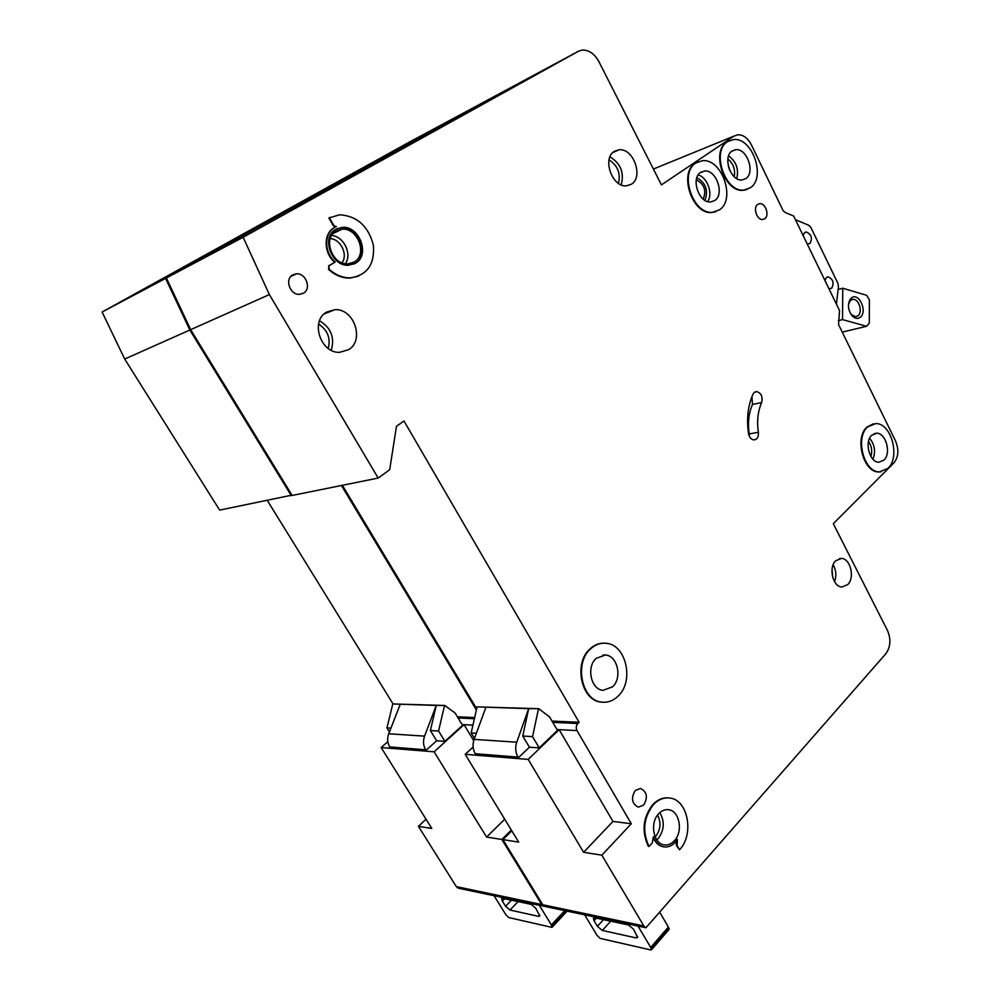 <?xml version="1.0" encoding="UTF-8"?>
<svg xmlns="http://www.w3.org/2000/svg" width="1000" height="1000" viewBox="0 0 1000 1000"><rect width="100%" height="100%" fill="white"/><g stroke="black" fill="none" stroke-linecap="round" stroke-linejoin="round"><path stroke-width="1.5" d="M860.4 317.175C857.75 319.175 854.975 318.688 852.05 315.712C848.2 310.462 847.463 305.163 849.862 299.812L851.237 298.15C858.45 291.425 867.962 311.25 860.4 317.175M850.962 314.275L855.487 316.788L858.037 315.788C862.95 312.062 858.962 298.8 853.075 299.337L850.575 300.312L848.512 304.175M838.35 320.65L842.537 319.613L866.612 326.287L869.312 323.162L869.388 299.988L866.725 295.338L842.738 288.225L838.125 289.475M866.612 326.287L842.513 332.05M842.537 319.613L842.738 288.225M584.637 914.837L597 935.3L600.163 938.4L650.825 949.963L651.587 949.7L650.725 947.45L638.038 926.1M602.35 930.462L636.15 937.925L637.625 937.387L633.55 929.188L628.4 924.938L594.725 917.812L593.387 918.312L594.038 920.725L597.413 926.338L602.35 930.462L610.688 921.188M659.638 912.138L668.375 927L669 929.488M643.662 805.062L638.288 807.15C631.812 803.688 630.8 798.138 635.25 790.487L640.55 788.438C647.025 791.85 648.075 797.387 643.662 805.062M303.45 293.212L299.5 294.337C290 295.113 284.413 279.175 292.712 274.913L296.525 273.825C306.05 273.012 311.688 288.863 303.45 293.212M761.625 402.6C757.837 411.425 756.75 421.312 758.375 432.3C758.713 436.912 757.25 439.45 753.975 439.913C751.188 439.525 749.388 437.438 748.55 433.65C746.4 419.062 747.862 405.938 752.938 394.275L754.237 392.463L756.637 391.575C761.275 393.062 762.938 396.737 761.625 402.6L752.5 404.425L751.95 396.613M617.9 696.3C634.575 681.462 626.188 644.188 605.913 643.263C600.4 642.775 595.35 644.6 590.775 648.725C573.75 662.95 581.737 700.987 601.962 702.138C607.863 702.75 613.175 700.8 617.9 696.3M603.35 702.25L601.362 702.125C581.138 700.962 573.15 662.95 590.175 648.737C594.163 645.113 598.575 643.263 603.413 643.188M596.237 658.325C586.075 666.925 590.913 689.65 603.05 690.325L612.513 686.862C622.562 678.037 617.575 655.575 605.425 655L596.237 658.325M649 846.462L652.25 842.913L653.388 836.737C655.612 842.5 659.112 845.875 663.888 846.862C669.212 847.5 673.688 845.037 677.337 839.475L677.15 845.675L679.525 849.788C694.463 834.412 688.012 799.788 669.887 798.062C663.925 797.275 658.45 799.438 653.487 804.562C643.55 817.425 642.062 831.4 649 846.462L648.375 846.375C641.438 831.312 642.925 817.35 652.862 804.5C657.675 799.525 662.987 797.337 668.787 797.938M658.725 813.675C649.625 822.625 653.3 843.763 664.175 844.9C667.913 845.425 671.312 844.062 674.35 840.812C683.35 831.663 679.525 810.788 668.65 809.737C665.037 809.25 661.725 810.562 658.725 813.675M719.412 209.875C736.125 199.488 721.938 158.2 702.375 160.7L695.975 162.887C678.85 172.725 692.975 214.7 712.463 212.288L719.412 209.875M715.888 211.663L711.862 212.5C692.375 214.913 678.263 172.95 695.387 163.125L698.125 161.713M700.7 172.35C690.475 178.312 698.95 203.425 710.65 201.962L714.75 200.538C724.837 194.375 716.325 169.525 704.6 171.012L700.7 172.35M732.175 150.925C722.3 156.675 730.713 181.462 741.988 179.963L745.775 178.637C755.5 172.7 747.075 148.15 735.775 149.675L732.175 150.925M750.275 187.812C766.413 177.812 752.35 137.025 733.512 139.575L727.6 141.625C711.075 151.088 725.088 192.562 743.85 190.075L750.275 187.812M747.05 189.462L743.263 190.287C724.5 192.775 710.487 151.325 727.013 141.862L729.538 140.562M871.737 435.25C864.062 441.775 869.6 462.6 878.888 462.212L883.95 460.1C891.525 453.413 885.95 432.812 876.65 433.225L871.737 435.25M887.987 468.338C900.562 457.1 891.25 422.887 875.75 423.575L867.65 426.9C854.788 437.7 863.988 472.525 879.475 471.9L887.987 468.338M881.012 471.838L878.85 471.975C863.363 472.612 854.163 437.812 867.025 427.013L873.413 423.787M336.25 230.875C322.3 237.875 332.137 265.375 347.987 263.875L354.137 262.075C367.9 254.825 357.938 227.587 342.038 229.188L336.25 230.875M336.562 228.863L341.725 227.613C359.075 225.863 369.95 255.562 354.938 263.488L353.638 264.175M335.95 229.2C320.712 236.825 331.438 266.863 348.738 265.225L355.462 263.25C370.475 255.325 359.6 225.613 342.25 227.362L335.95 229.2M335.525 226.938L334.338 227.55C323.3 233.275 323.488 253.038 334.738 262.262L335.25 262.025C324 252.8 323.812 233.025 334.862 227.3L336.337 226.55L333.3 225.725L335.688 226.85M326.587 312.1C309.975 321.075 320.588 353.462 339.675 352.312L348.562 349.712C364.913 340.35 354.075 308.35 334.9 309.675L326.587 312.1M614.475 151.287C601.8 158.138 612.175 187.675 626.538 185.812L631.362 184.213C643.838 177.1 633.425 147.887 619.012 149.8L614.475 151.287M835.662 560.8C828.275 567.6 832.913 587 841.925 587.013L847.788 584.538C855.088 577.587 850.4 558.4 841.388 558.413L835.662 560.8M757.712 204.375C752.725 207.512 756.875 220.188 762.65 219.5L764.762 218.75C769.712 215.562 765.55 202.95 759.775 203.65L757.712 204.375M828.95 288.75L831.663 288.238C834.312 282.975 833.138 279.175 828.138 276.837L826.45 277.488L824.925 280.475M807.188 243.938L809.975 243.5C812.7 238.175 811.462 234.325 806.275 231.962L804.663 232.562L803.1 235.512M333.3 225.725L328.875 218.012L339.637 214.775C357.1 215.975 368.338 226.088 373.375 245.113C374.888 264.288 367.25 275.2 350.45 277.863C342.738 277.975 335.6 275.062 329.038 269.15L329.062 265.712L328.525 269.387C335.075 275.287 342.212 278.188 349.938 278.087L358.663 276.15M328.55 265.95L334.738 262.262M328.875 218.012L330.2 217.312M679.525 849.788L676.525 845.588L675.913 841.488M653.725 838.925C656.05 843.375 659.237 845.987 663.263 846.762L663.825 846.85M577.013 730.588L631.312 823.763L601.85 855.163L643.838 925.962L645.962 927.763L885.837 653.737C890.588 647.013 891.15 639.288 887.513 630.55L833.3 523.7L893.938 462.85C898.538 457.013 899.075 449.725 895.537 440.975L838.562 324.575L839.525 310.55L793.65 216.025L785.375 212.55L783.125 210.688L751.375 144.812C747.825 138.1 743.35 134.738 737.962 134.738L734.087 136.075L661.413 184.875L598.875 61.575C594.475 53.712 588.913 49.875 582.212 50.062L578.513 51.225L487.312 100.225L166.375 277.962L190.662 329.663L292.162 495.45L378.2 478.062L389.688 469.7L396.475 426.287L403.975 420.988L579.125 722.275L577.863 723.5C576.075 725.612 575.788 727.975 577.013 730.588L556.987 729.538M378.2 478.062L269.375 294.587L243.15 237.275L578.513 51.225M643.838 925.962L542.775 904.75L544.812 906.438L645.962 927.763M542.775 904.75L502.9 839.625L511.775 830.8M342.35 485.312L476.65 708.737M477.075 706.875L538.763 708.7L549.612 716.963L557.475 730.362L539.225 747.9L529.412 747.212L518.362 757.763L475.25 753.725C472.775 749.3 472.4 744.525 474.113 739.388L485.95 707.175L477.075 706.875L471.175 732.962L474.475 738.413M473.113 747L465.188 754.312L518.663 842.1L502.9 839.625M631.312 823.763L612.962 821.425L559.138 729.65L528.188 759.4L465.188 754.312M601.85 855.163L583.612 852.3L612.962 821.425M528.188 759.4L583.612 852.3M490.363 99.875L426.438 134.137L490.363 99.875M210.925 253.525L238.275 239L211.025 253.688M358.137 172.188L294.1 207.662L398.1 150.262L358.137 172.188L358.462 172.775M243.15 237.275L166.375 277.962M836.413 304.15L838.462 286.575L837.9 283.375L810.875 227.438L808.85 225.325L795.438 219.7M803.625 236.575L804.525 238.438M825.238 281.112L826.125 282.938M269.375 294.587L190.662 329.663M579.125 722.275L552.013 721.062M538.763 708.7L528.675 708.662L516.75 742.2C515.025 747.55 515.425 752.513 517.975 757.113L518.362 757.763M538.438 709L532.55 736.637L522.762 736.05L528.675 708.662L485.95 707.175M522.762 736.05L529.412 747.212M476.362 733.275L471.175 732.962M532.55 736.637L539.225 747.9M329.387 217.75L333.812 225.475M335.25 262.025L329.062 265.712M749.312 436.175L749.225 433.938C747.613 423.025 748.713 413.188 752.5 404.425M447.275 122.975L447.912 122.25M703.2 199.125C706.625 190.55 704.338 184.125 696.325 179.838M494.087 895.738L505.863 914.688L508.725 917.537L551.663 927.337L551.388 924.975L539.312 905.275M509.988 910.037L538.612 916.375L539.763 915.95L535.812 908.25L531.237 904.362L502.725 898.337L501.675 898.725L502.35 901.075L505.575 906.275L509.988 910.037L518.112 901.587M511.325 830.062L501.863 839.463L541.725 904.538L544.1 905.85M486.812 100.5L408.663 142.475L102.112 312.025L124.7 359.05L219.638 510.1L291.975 495.138M291.275 495.625L189.85 330.025L165.575 278.387L486.35 100.738M341.425 485.487L476.375 709.938M541.725 904.538L456.312 886.612L458.263 888.175L543.763 906.213M456.312 886.612L418.425 826.35L426.025 819.212M267.325 500.462L392.95 703.8M392.775 703.95L444.775 705.462L455.112 713.05L462.562 725.337L444.888 741.338L436.662 740.763L425.988 750.375L389.712 746.938C387.362 742.875 387.038 738.487 388.713 733.775L400.288 704.212L392.775 703.95L386.938 727.925L389.438 731.938M472.938 725.15L462.1 724.575M387.812 741.688L381.15 747.537L431.8 828.45L418.425 826.35M473.713 740.612L464.062 724.675L434.113 751.812L381.15 747.537M501.863 839.463L486.575 837.062L504.725 819.212M434.113 751.812L486.575 837.062M402.688 146.862L348.6 175.863L402.688 146.862M143.075 289.562L165.837 277.462L143.162 289.713M281.837 212.963L220.787 246.737L318.738 192.725L282.113 213.438M165.575 278.387L102.112 312.025M189.85 330.025L124.7 359.05M474.65 717.575L457.388 716.8M444.775 705.462L436.262 705.45L424.575 736.137C422.875 741.025 423.225 745.575 425.625 749.788L425.988 750.375M444.462 705.738L438.575 731.012L430.387 730.525L436.262 705.45L400.288 704.212M430.387 730.525L436.662 740.763M390.913 728.162L386.938 727.925M438.575 731.012L444.888 741.338M368.675 165.1L369.288 164.412M594.038 920.725L596.362 918.15M597.413 926.338L603.45 919.65M636.15 937.925L637.587 936.287M651.462 948.863L669.1 928.413M650.725 947.45L668.375 927M728.413 166.537L729.887 170.675M659.8 812.625C664.9 821.488 664.362 830.15 658.175 838.6L656.825 839.912M655.175 836.963L655.575 836.55C660.65 829.788 661.325 822.638 657.575 815.075M870.938 456.562C872.45 451.138 871.65 446.062 868.538 441.35M734.262 176.762C735.475 169.55 733.337 163.612 727.875 158.95M734.087 136.075L653.388 169.05M577.863 723.5L552.762 722.35M833.162 564.788C836.175 570.237 836.637 575.887 834.575 581.712M609.963 156.9C620.638 163.337 624.388 172.65 621.213 184.838M319.55 320.75C331.075 327.775 334.963 337.612 331.213 350.25M516.75 742.2L474.113 739.388M517.975 757.113L475.25 753.725M331.662 235.425C343.787 236.337 352.337 254.1 345.387 263.725M869.625 438.237C874.725 444.613 875.825 451.6 872.938 459.2M728.6 155.85C736.225 161.562 738.95 169.15 736.762 178.612M698.162 175C707.337 177.062 713.325 193.95 707.625 201.588M677.15 845.675L676.525 845.588M758.375 432.3L749.225 433.938M618.5 183.363C620.8 173.287 617.65 165.463 609.05 159.9M832.712 577.35L832.038 569.35M704.963 200.387C708.525 190.475 705.825 182.913 696.875 177.7M328.212 348.425C330.812 338.162 327.6 330.05 318.587 324.075M342 262.825C348.25 254.65 340.737 239.075 330.238 238.562M502.35 901.075L504.625 898.737M505.575 906.275L511.45 900.188M538.612 916.375L539.775 915.138M552.112 926.287L566.337 910.975M551.388 924.975L564.738 910.638M474.387 718.737L458.113 717.987M424.575 736.137L388.713 733.775M425.625 749.788L389.712 746.938M851.237 314.6L852.05 315.712M849.45 301.663L849.862 299.812M853.075 299.337L851.338 299.788M651.587 949.7L669.212 929.25M756.637 391.575L755.15 391.875M806.275 231.962L804.887 232.4M828.138 276.837L826.862 277.2M759.775 203.65L757.75 204.35M841.388 558.413L839.475 558.562M619.012 149.8L612.987 152.438M334.9 309.675L324.15 313.938M342.038 229.188L333.05 233.525M879.475 471.9L878.85 471.975M876.65 433.225L874.312 433.612M735.775 149.675L731.65 151.312M704.6 171.012L700.163 172.738M668.65 809.737L667.825 809.638M663.888 846.862L663.263 846.762M605.425 655L602.9 655.025M290.9 276.388L296.525 273.825M552.25 927.125L567.1 911.137"/></g></svg>
